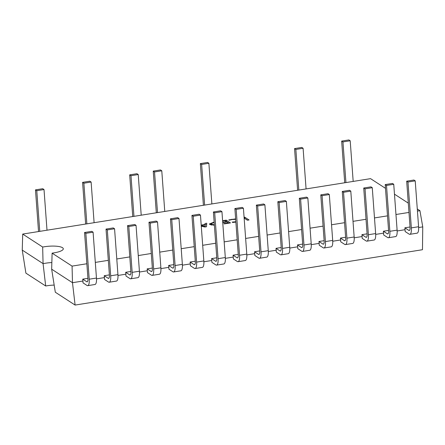 <?xml version="1.0" encoding="UTF-8"?>
<svg xmlns="http://www.w3.org/2000/svg" width="445" height="445" viewBox="0 0 445 445"><rect width="100%" height="100%" fill="white"/><g stroke="black" fill="none" stroke-linecap="round" stroke-linejoin="round"><path stroke-width="0.67" d="M417.282 208.966L419.93 210.685L422.75 226.889L422.472 249.717L75.099 305.064L55.308 292.226L51.659 269.186L52.11 253.155L53.923 252.871A14.134 3.588 -4.2 0 0 63.301 248.833A14.134 3.588 -4.2 0 0 44.478 246.741L42.664 247.031L22.706 234.076L370.557 178.651L385.481 188.335M54.179 285.089A14.396 3.655 -4.2 0 0 47.259 285.734L45.69 285.985L25.899 273.141L22.25 250.107L22.706 234.076M214.379 225.231L209.845 224.525L209.395 223.952L214.151 222.061M235.678 219.346L232.079 219.541L229.253 220.214L228.786 219.908L235.644 218.89M235.878 222.105L232.735 222.472L232.162 222.1L235.85 221.721M86.853 263.757L72.073 266.11L52.11 253.155M419.93 210.685L417.438 211.08M408.977 212.432L395.961 214.501M387.506 215.853L374.49 217.928M366.029 219.274L353.013 221.349M344.552 222.695L331.536 224.769M323.081 226.116L310.065 228.19M301.604 229.537L288.588 231.611M280.127 232.958L267.111 235.032M258.651 236.384L245.634 238.453M237.179 239.805L224.163 241.88M215.703 243.226L202.686 245.301M194.226 246.647L181.21 248.722M172.755 250.068L159.738 252.143M151.278 253.489L138.262 255.564M129.801 256.91L116.785 258.984M108.324 260.336L95.313 262.405M394.47 194.165L408.299 203.137M244.083 217.288L244.767 217.182L249.055 219.964L247.437 220.225L244.144 218.083M222.606 220.709L226.205 220.136L230.499 222.923L224.313 223.907L223.841 223.601L228.407 222.878L226.994 221.96L222.75 222.634M222.722 222.261L226.522 221.655L225.053 220.703L222.634 221.087M201.201 225.092L205.045 224.48L204.995 223.518L206.764 223.234L206.491 226.75L204.867 227.006L201.285 226.199M110.688 275.783L107.317 229.915L114.565 228.763L117.936 274.632L110.688 275.783A8.355 2.564 80.9 0 1 109.214 282.225A8.355 2.564 80.9 0 1 108.491 282.035L104.497 279.443L104.403 277.613L96.504 278.87M104.403 277.613L104.219 275.716L109.398 274.893M132.165 272.362L128.794 226.494L136.042 225.342L139.413 271.211L132.165 272.362A8.355 2.564 80.9 0 1 130.685 278.804A8.355 2.564 80.9 0 1 129.962 278.609L125.974 276.022L125.879 274.187L117.981 275.449M125.879 274.187L125.69 272.296L130.869 271.472M153.636 268.941L150.271 223.073L157.519 221.922L160.884 267.79L153.636 268.941A8.355 2.564 80.9 0 1 152.162 275.383A8.355 2.564 80.9 0 1 151.439 275.188L147.451 272.601L147.351 270.766L139.457 272.023M147.351 270.766L147.167 268.875L152.346 268.051M175.113 265.52L171.748 219.652L178.99 218.495L182.361 264.363L175.113 265.52A8.355 2.564 80.9 0 1 173.639 271.956A8.355 2.564 80.9 0 1 172.916 271.767L168.922 269.175L168.827 267.345L160.929 268.602M168.827 267.345L168.644 265.454L173.823 264.63M196.59 262.099L193.219 216.231L200.467 215.074L203.838 260.942L196.59 262.099A8.355 2.564 80.9 0 1 195.11 268.535A8.355 2.564 80.9 0 1 194.393 268.346L190.399 265.754L190.304 263.924L182.406 265.181M190.304 263.924L190.115 262.033L195.299 261.204M218.067 258.679L214.696 212.81L221.944 211.653L225.309 257.522L218.067 258.679A8.355 2.564 80.9 0 1 216.587 265.114A8.355 2.564 80.9 0 1 215.864 264.925L211.876 262.333L211.781 260.503L203.882 261.76M211.781 260.503L211.592 258.612L216.771 257.783M239.538 255.258L236.173 209.389L243.415 208.232L246.786 254.101L239.538 255.258A8.355 2.564 80.9 0 1 238.064 261.693A8.355 2.564 80.9 0 1 237.341 261.504L233.347 258.912L233.252 257.082L225.359 258.339M233.252 257.082L233.069 255.191L238.247 254.362M261.015 251.831L257.644 205.963L264.892 204.811L268.263 250.68L261.015 251.831A8.355 2.564 80.9 0 1 259.541 258.272A8.355 2.564 80.9 0 1 258.818 258.078L254.824 255.491L254.729 253.656L246.83 254.918M254.729 253.656L254.546 251.764L259.724 250.941M282.492 248.41L279.121 202.542L286.369 201.39L289.734 247.259L282.492 248.41A8.355 2.564 80.9 0 1 281.012 254.852A8.355 2.564 80.9 0 1 280.289 254.657L276.3 252.07L276.206 250.235L268.307 251.497M276.206 250.235L276.017 248.343L281.195 247.52M303.963 244.989L300.598 199.121L307.845 197.969L311.211 243.832L303.963 244.989A8.355 2.564 80.9 0 1 302.489 251.431A8.355 2.564 80.9 0 1 301.766 251.236L297.772 248.649L297.677 246.814L289.784 248.071M297.677 246.814L297.494 244.922L302.672 244.099M325.44 241.568L322.069 195.7L329.317 194.543L332.688 240.411L325.44 241.568A8.355 2.564 80.9 0 1 323.966 248.004A8.355 2.564 80.9 0 1 323.242 247.815L319.249 245.223L319.154 243.393L311.255 244.65M319.154 243.393L318.97 241.502L324.149 240.678M346.916 238.147L343.546 192.279L350.793 191.122L354.164 236.99L346.916 238.147A8.355 2.564 80.9 0 1 345.437 244.583A8.355 2.564 80.9 0 1 344.714 244.394L340.725 241.802L340.631 239.972L332.732 241.229M340.631 239.972L340.442 238.081L345.62 237.252M368.388 234.726L365.022 188.858L372.27 187.701L375.636 233.569L368.388 234.726A8.355 2.564 80.9 0 1 366.914 241.162A8.355 2.564 80.9 0 1 366.191 240.973L362.202 238.381L362.108 236.551L354.209 237.808M362.108 236.551L361.918 234.66L367.097 233.831M389.865 231.305L386.499 185.437L393.742 184.28L397.112 230.148L389.865 231.305A8.355 2.564 80.9 0 1 388.39 237.741A8.355 2.564 80.9 0 1 387.667 237.552L383.673 234.96L383.579 233.13L375.686 234.387M383.579 233.13L383.395 231.239L388.574 230.41M410.051 226.989L404.867 227.812L405.056 229.703L397.157 230.966M422.75 226.889L418.634 227.545M89.211 279.21L85.846 233.341L93.094 232.184L96.459 278.053L89.211 279.21A8.355 2.564 80.9 0 1 87.737 285.646A8.355 2.564 80.9 0 1 87.014 285.456L83.02 282.864L82.926 281.034L72.479 282.697L72.073 266.11M82.926 281.034L82.742 279.143L87.921 278.314M51.848 262.572A12.849 3.26 -4.2 0 0 46.091 263.134L43.07 263.618L22.25 250.107M45.69 285.985L43.07 263.618L42.664 247.031M75.099 305.064L72.479 282.697L51.659 269.186M244.694 218.445L244.767 217.182M244.856 218.423L247.598 220.197M231.862 219.574L231.834 219.201M235.294 222.2L235.266 221.827M226.138 221.404L226.205 220.136M226.294 221.376L229.036 223.156M228.435 223.251L228.407 222.878M226.549 222.027L226.522 221.655M214.112 222.45L214.084 222.072M209.923 224.569L211.069 224.03M211.136 224.998L211.047 223.757L211.453 224.258L214.351 224.853M211.514 225.075L211.453 224.258M214.179 222.439L211.047 223.757M205.073 224.859L205.045 224.48M205.089 224.859L204.995 223.518M205.084 224.758L206.664 224.508M205.195 226.516L205.112 224.853L201.229 225.47M205.24 226.95L205.112 224.853M205.201 226.956L205.206 226.527M204.728 226.972L204.683 226.371L205.167 226.538M201.235 225.537L204.683 226.371M407.97 182.011L415.218 180.859L418.589 226.728L411.341 227.879L407.97 182.011L406.685 181.176L410.051 227.045A4.5 1.379 80.9 0 1 409.255 230.51A4.5 1.379 80.9 0 1 408.866 230.41L404.867 227.812M411.341 227.879A8.355 2.564 80.9 0 1 409.862 234.32A8.355 2.564 80.9 0 1 409.144 234.126L405.15 231.539L405.056 229.703M418.589 226.728A8.355 2.564 80.9 0 1 417.11 233.163L409.862 234.32M415.218 180.859L413.933 180.025L406.685 181.176M397.112 230.148A8.355 2.564 80.9 0 1 395.638 236.584L388.39 237.741M383.395 231.239L387.395 233.831A4.5 1.379 80.9 0 0 387.784 233.937A4.5 1.379 80.9 0 0 388.58 230.465L385.209 184.597L392.457 183.446L393.742 184.28M386.499 185.437L385.209 184.597M375.636 233.569A8.355 2.564 80.9 0 1 374.162 240.011L366.914 241.162M361.918 234.66L365.918 237.252A4.5 1.379 80.9 0 0 366.307 237.357A4.5 1.379 80.9 0 0 367.103 233.886L363.732 188.018L370.98 186.867L372.27 187.701M365.022 188.858L363.732 188.018M354.164 236.99A8.355 2.564 80.9 0 1 352.685 243.432L345.437 244.583M340.442 238.081L344.441 240.673A4.5 1.379 80.9 0 0 344.83 240.778A4.5 1.379 80.9 0 0 345.626 237.313L342.261 191.445L349.503 190.288L350.793 191.122M343.546 192.279L342.261 191.445M332.688 240.411A8.355 2.564 80.9 0 1 331.208 246.853L323.966 248.004M318.97 241.502L322.97 244.094A4.5 1.379 80.9 0 0 323.359 244.199A4.5 1.379 80.9 0 0 324.149 240.734L320.784 194.865L328.032 193.709L329.317 194.543M322.069 195.7L320.784 194.865M311.211 243.832A8.355 2.564 80.9 0 1 309.737 250.274L302.489 251.431M297.494 244.922L301.493 247.52A4.5 1.379 80.9 0 0 301.882 247.62A4.5 1.379 80.9 0 0 302.678 244.155L299.307 198.286L306.555 197.129L307.845 197.969M300.598 199.121L299.307 198.286M289.734 247.259A8.355 2.564 80.9 0 1 288.26 253.695L281.012 254.852M276.017 248.343L280.016 250.941A4.5 1.379 80.9 0 0 280.406 251.041A4.5 1.379 80.9 0 0 281.201 247.576L277.836 201.707L285.078 200.55L286.369 201.39M279.121 202.542L277.836 201.707M268.263 250.68A8.355 2.564 80.9 0 1 266.783 257.115L259.541 258.272M254.546 251.764L258.545 254.362A4.5 1.379 80.9 0 0 258.929 254.462A4.5 1.379 80.9 0 0 259.724 250.997L256.359 205.128L263.607 203.977L264.892 204.811M257.644 205.963L256.359 205.128M246.786 254.101A8.355 2.564 80.9 0 1 245.312 260.536L238.064 261.693M233.069 255.191L237.068 257.783A4.5 1.379 80.9 0 0 237.458 257.889A4.5 1.379 80.9 0 0 238.253 254.418L234.882 208.549L242.13 207.398L243.415 208.232M236.173 209.389L234.882 208.549M225.309 257.522A8.355 2.564 80.9 0 1 223.835 263.963L216.587 265.114M211.592 258.612L215.591 261.204A4.5 1.379 80.9 0 0 215.981 261.31A4.5 1.379 80.9 0 0 216.776 257.839L213.405 211.97L220.653 210.819L221.944 211.653M214.696 212.81L213.405 211.97M203.838 260.942A8.355 2.564 80.9 0 1 202.358 267.384L195.11 268.535M190.115 262.033L194.115 264.625A4.5 1.379 80.9 0 0 194.504 264.731A4.5 1.379 80.9 0 0 195.299 261.265L191.934 215.397L199.182 214.24L200.467 215.074M193.219 216.231L191.934 215.397M182.361 264.363A8.355 2.564 80.9 0 1 180.887 270.805L173.639 271.956M168.644 265.454L172.643 268.046A4.5 1.379 80.9 0 0 173.033 268.151A4.5 1.379 80.9 0 0 173.828 264.686L170.457 218.818L177.705 217.661L178.99 218.495M171.748 219.652L170.457 218.818M160.884 267.79A8.355 2.564 80.9 0 1 159.41 274.226L152.162 275.383M147.167 268.875L151.167 271.472A4.5 1.379 80.9 0 0 151.556 271.572A4.5 1.379 80.9 0 0 152.351 268.107L148.98 222.239L156.228 221.082L157.519 221.922M150.271 223.073L148.98 222.239M139.413 271.211A8.355 2.564 80.9 0 1 137.933 277.647L130.685 278.804M125.69 272.296L129.69 274.893A4.5 1.379 80.9 0 0 130.079 274.993A4.5 1.379 80.9 0 0 130.875 271.528L127.509 225.66L134.752 224.503L136.042 225.342M128.794 226.494L127.509 225.66M117.936 274.632A8.355 2.564 80.9 0 1 116.457 281.068L109.214 282.225M104.219 275.716L108.218 278.314A4.5 1.379 80.9 0 0 108.608 278.414A4.5 1.379 80.9 0 0 109.398 274.949L106.032 229.08L113.28 227.929L114.565 228.763M107.317 229.915L106.032 229.08M96.459 278.053A8.355 2.564 80.9 0 1 94.985 284.488L87.737 285.646M82.742 279.143L86.742 281.735A4.5 1.379 80.9 0 0 87.131 281.841A4.5 1.379 80.9 0 0 87.926 278.37L84.556 232.501L91.803 231.35L93.094 232.184M85.846 233.341L84.556 232.501M38.543 231.55L35.478 189.876L36.768 190.71L39.755 231.361M36.768 190.71L44.016 189.553L42.726 188.719L35.478 189.876M44.016 189.553L47.003 230.204M85.646 224.046L82.586 182.367L83.871 183.207L86.858 223.852M83.871 183.207L91.119 182.049L89.834 181.215L82.586 182.367M91.119 182.049L94.106 222.7M132.749 216.543L129.69 174.863L130.98 175.697L133.962 216.348M130.98 175.697L138.228 174.546L136.938 173.711L129.69 174.863M138.228 174.546L141.21 215.196M156.306 212.788L153.241 171.114L154.532 171.948L157.519 212.593M154.532 171.948L161.78 170.791L160.489 169.957L153.241 171.114M161.78 170.791L164.761 211.442M203.41 205.284L200.35 163.604L201.635 164.439L204.622 205.089M201.635 164.439L208.883 163.287L207.598 162.453L200.35 163.604M208.883 163.287L211.87 203.938M297.622 190.271L294.557 148.597L295.847 149.431L298.834 190.082M295.847 149.431L303.095 148.274L301.805 147.44L294.557 148.597M303.095 148.274L306.077 188.925M344.725 182.767L341.665 141.087L342.95 141.927L345.937 182.572M342.95 141.927L350.198 140.77L348.913 139.936L341.665 141.087M350.198 140.77L353.185 181.421M409.595 230.293L408.866 230.41M388.118 233.714L387.395 233.831M366.647 237.135L365.918 237.252M345.17 240.556L344.441 240.673M323.693 243.982L322.97 244.094M302.222 247.403L301.493 247.52M280.745 250.824L280.016 250.941M259.268 254.245L258.545 254.362M237.797 257.666L237.068 257.783M216.32 261.087L215.591 261.204M194.843 264.514L194.115 264.625M173.366 267.935L172.643 268.046M151.895 271.355L151.167 271.472M130.418 274.776L129.69 274.893M108.942 278.197L108.218 278.314M87.47 281.618L86.742 281.735"/></g></svg>
